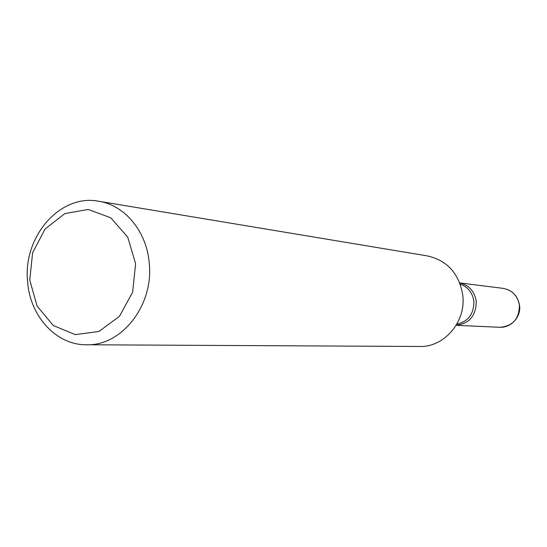 <?xml version="1.0" encoding="UTF-8"?>
<svg xmlns="http://www.w3.org/2000/svg" width="547" height="547" viewBox="0 0 547 547"><rect width="100%" height="100%" fill="white"/><g stroke="black" fill="none" stroke-linecap="round" stroke-linejoin="round"><path stroke-width="0.82" d="M86.433 344.767L419.706 346.47C444.342 347.331 466.242 321.622 462.762 295.223C459.124 273.609 447.343 260.509 427.419 255.921L98.658 201.228C124.737 205.118 146.699 231.436 149.222 262.977C153.974 305.082 121.728 346.189 86.433 344.767C56.245 345.116 30.003 316.31 27.61 281.76C22.673 237.001 59.972 193.604 98.658 201.228M476.252 301.356C476.163 315.557 469.463 323.544 456.157 325.301C469.463 323.544 476.163 315.557 476.252 301.356C474.584 291.353 469.087 285.213 459.767 282.949C469.087 285.213 474.584 291.353 476.252 301.356M29.77 280.146L37.093 306.053L53.271 325.513L75.308 334.655L98.973 331.448L119.513 316.282L132.661 292.077L135.608 263.75L127.752 237.186L110.795 217.822L88.313 209.467L64.888 213.549L45.073 229.022L32.608 252.741L29.77 280.146M456.793 324.214C468.335 321.465 474.023 313.828 473.873 301.308C472.546 292.679 467.993 286.949 460.205 284.125M503.192 288.372C512.375 290.142 517.824 295.824 519.527 305.417C521.318 314.935 512.915 327.68 499.876 327.297C512.724 326.183 519.233 318.887 519.418 305.397C517.736 295.818 512.327 290.142 503.192 288.372L459.753 282.922M499.876 327.297L456.143 325.321"/></g></svg>

